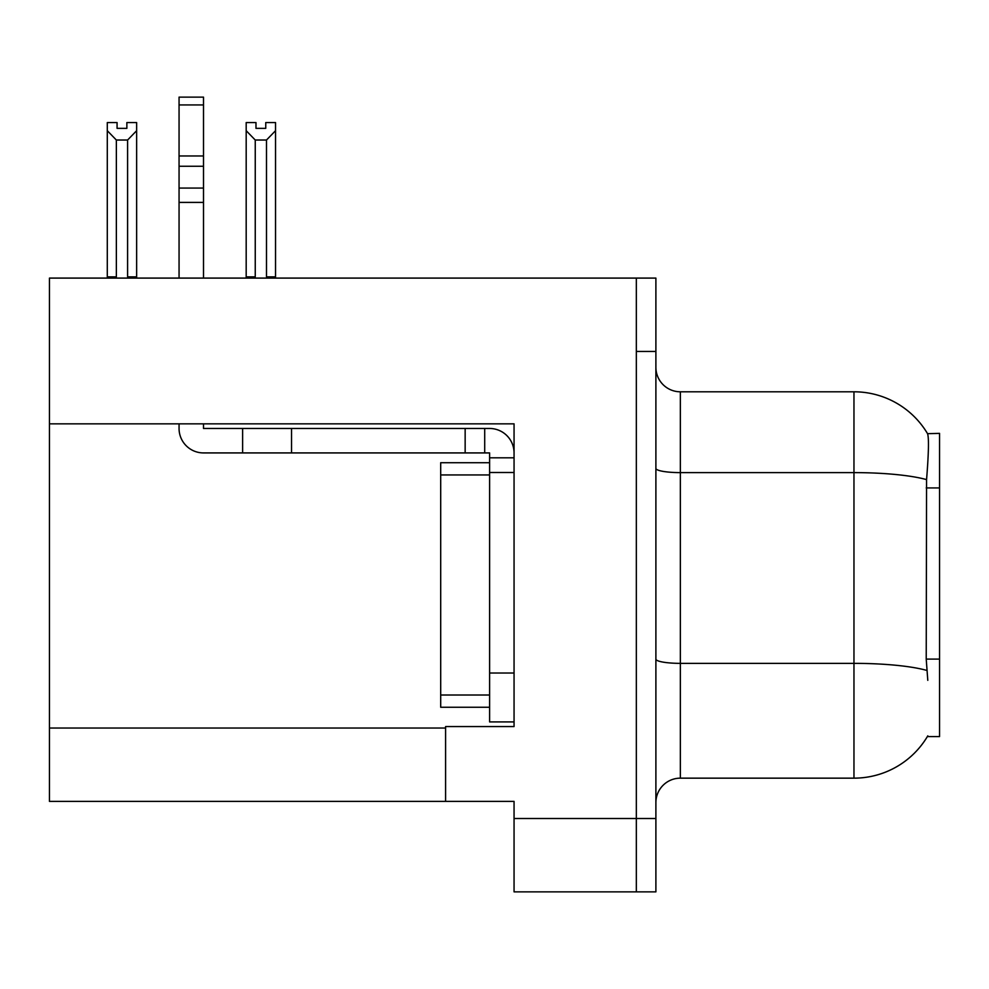 <?xml version="1.0" encoding="UTF-8"?>
<svg xmlns="http://www.w3.org/2000/svg" width="989" height="989" viewBox="0 0 989 989"><rect width="100%" height="100%" fill="white"/><g stroke="black" fill="none" stroke-linecap="round" stroke-linejoin="round"><path stroke-width="1.48" d="M49.45 423.836L514.057 423.836L514.057 673.014L489.604 673.014L489.604 721.921L514.057 721.921L514.057 673.014L514.057 726.556L445.594 726.556L445.594 801.387L49.45 801.387L49.45 278.094L636.335 278.094L636.335 891.868L514.057 891.868L514.057 818.509L636.335 818.509L636.335 891.868L655.892 891.868L655.892 818.509L636.335 818.509L636.335 351.454L655.892 351.454L655.892 818.509M445.594 801.387L514.057 801.387L514.057 818.509M927.793 680.345L926.223 659.094L926.569 479.616C928.696 453.024 929.017 437.707 927.546 433.677L939.55 433.367L939.55 736.582L927.361 736.582L927.793 735.853A85.586 85.586 0 0 1 853.964 778.158A85.586 85.586 0 0 0 927.361 736.582M655.892 802.611A24.453 24.453 0 0 1 680.345 778.158L853.964 778.158L853.964 391.792L680.345 391.792A24.453 24.453 0 0 1 655.892 367.339A24.453 24.453 0 0 0 680.345 391.792L680.345 778.158M927.546 433.677A85.586 85.586 0 0 0 853.964 391.792A85.586 85.586 0 0 1 927.546 433.677M636.335 278.094L655.892 278.094L655.892 351.454M267.685 278.094L266.486 276.871L266.486 140.03L255.249 140.03L246.187 130.696L246.187 122.562L255.978 122.562L255.978 128.36L265.757 128.36L255.978 128.36M265.757 128.36L265.757 122.562L275.535 122.562L275.535 130.696L266.486 140.03M266.486 276.871L275.535 276.871L275.535 278.094L275.535 130.696M255.249 140.03L255.249 276.871L254.037 278.094M246.187 130.696L246.187 278.094L246.187 130.696L246.187 276.871L255.249 276.871M126.864 128.36L117.073 128.36L126.864 128.36L126.864 122.562L136.643 122.562L136.643 130.696L127.593 140.03L116.356 140.03L116.356 276.871L107.294 276.871L107.294 278.094M116.356 140.03L107.294 130.696L107.294 122.562L117.073 122.562L117.073 128.36M116.356 276.871L115.144 278.094M107.294 130.696L107.294 276.871M136.643 130.696L136.643 276.871L127.593 276.871L127.593 140.03M128.793 278.094L127.593 276.871M136.643 276.871L136.643 278.094M179.058 423.836L179.058 428.472A24.453 24.453 0 0 0 203.511 452.925L242.626 452.925L242.626 428.472L489.604 428.472A24.453 24.453 0 0 1 514.057 452.937M514.057 457.82L489.604 457.82L489.604 452.925L484.709 452.925L484.709 428.472M514.057 472.495L489.604 472.495L489.604 457.82M489.604 673.014L489.604 462.716L440.698 462.716L440.698 474.943L489.604 474.943M489.604 721.921L514.057 721.921M242.626 452.925L465.151 452.925L465.151 428.472M484.709 452.925L465.151 452.925M203.511 423.836L203.511 428.472L242.626 428.472M179.058 278.094L179.058 202.399L203.511 202.399L203.511 278.094M203.511 104.945L179.058 104.945L179.058 97.132L203.511 97.132L203.511 202.399M179.058 202.399L179.058 188.058L203.511 188.058M203.511 166.263L179.058 166.263L179.058 104.945M179.058 166.263L179.058 188.058M203.511 155.978L179.058 155.978M489.604 707.246L440.698 707.246L440.698 474.943M49.45 728.028L445.594 728.028M939.55 487.923L926.223 487.923M939.55 659.094L926.223 659.094M926.569 479.616A85.586 14.86 180 0 0 853.964 472.618L680.345 472.618A24.453 4.24 0 0 1 655.892 468.378M926.841 670.431A85.586 14.86 180 0 0 853.964 663.359L680.345 663.359A24.453 4.24 0 0 1 655.892 659.119M291.532 452.925L291.532 428.472M440.698 695.02L489.604 695.02"/></g></svg>
